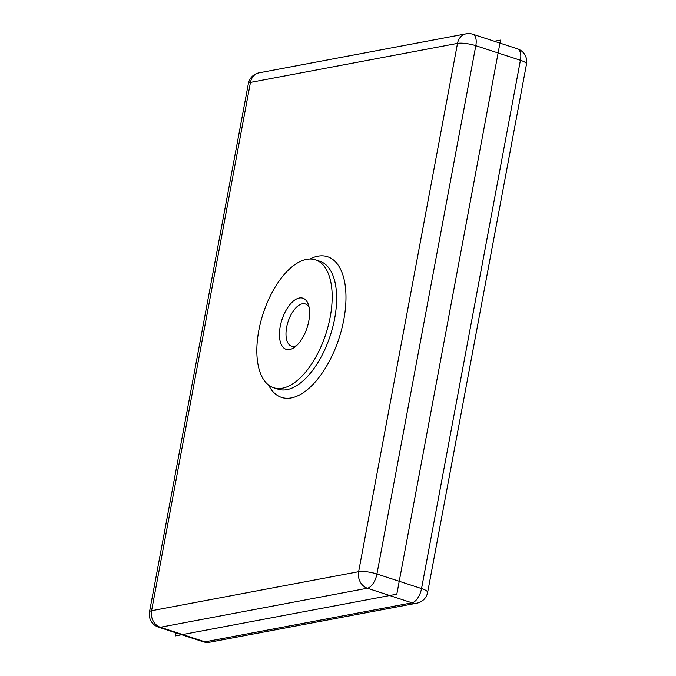 <?xml version="1.0" encoding="UTF-8"?>
<svg xmlns="http://www.w3.org/2000/svg" width="676" height="676" viewBox="0 0 676 676"><rect width="100%" height="100%" fill="white"/><g stroke="black" fill="none" stroke-linecap="round" stroke-linejoin="round"><path stroke-width="1.01" d="M258.807 330.505A67.296 32.972 -71.9 0 0 273.586 387.737A67.296 32.972 -71.9 0 0 325.84 334.02A67.296 32.972 -71.9 0 0 315.43 259.812A67.296 32.972 -71.9 0 0 258.807 330.505M358.635 571.693A13.461 11.331 79.3 0 0 367.381 588.23A13.461 6.591 -71.9 0 0 376.929 573.992A13.461 3.05 -169.4 0 0 358.635 571.693L151.576 610.732A13.461 3.05 -169.4 0 0 149.497 611.907A13.461 13.461 0 0 0 158.547 627.176A13.461 6.591 -71.9 0 0 160.322 627.269A13.461 11.331 -100.7 0 1 151.576 610.732L250.45 82.421A13.461 11.331 -100.7 0 1 259.111 72.839A13.461 13.461 0 0 0 248.371 83.587A13.461 3.05 10.6 0 1 250.45 82.421L457.508 43.382A13.461 3.05 10.6 0 1 475.803 45.681A13.461 6.591 -71.9 0 0 472.845 34.231A13.461 13.461 0 0 0 466.17 33.8A13.461 11.331 79.3 0 0 457.508 43.382L358.635 571.693M427.629 592.413A13.461 3.05 -169.4 0 0 421.537 588.585A13.461 6.591 108.1 0 1 411.988 602.823A13.461 11.331 79.3 0 0 416.889 603.161A13.461 13.461 0 0 0 427.629 592.413L526.503 64.093A13.461 13.461 0 0 0 517.453 48.824A13.461 6.591 108.1 0 1 520.41 60.274A13.461 3.05 10.6 0 1 526.503 64.093M209.83 642.2A13.461 11.331 -100.7 0 1 204.929 641.862A13.461 6.591 108.1 0 1 203.155 641.769A13.461 13.461 0 0 0 209.83 642.2L416.889 603.161M309.109 307.487A22.207 10.884 -71.9 0 0 305.315 303.938A22.207 10.884 -71.9 0 0 286.632 327.269A22.207 10.884 -71.9 0 0 291.508 346.154A22.207 10.884 -71.9 0 0 296.663 345.537M308.788 321.083A26.922 13.19 108.1 0 1 294.626 347.236A26.922 13.19 108.1 0 1 280.227 326.466A26.922 13.19 108.1 0 1 294.06 300.55A26.922 13.19 108.1 0 1 308.476 304.91A26.922 13.19 108.1 0 1 308.788 321.083M494.325 41.261L500.519 40.095L396.82 594.179L175.481 635.905L176.047 632.897M315.43 259.812L319.892 261.266A67.296 32.972 108.1 0 1 330.302 335.482A67.296 32.972 108.1 0 1 278.047 389.19L273.586 387.737M268.625 385.109A74.03 36.267 -71.9 0 0 336.589 345.183A74.03 36.267 -71.9 0 0 317.805 256.187A74.03 36.267 -71.9 0 0 309.878 258.993M421.537 588.585L376.929 573.992L475.803 45.681L520.41 60.274L421.537 588.585M367.381 588.23L411.988 602.823L204.929 641.862L160.322 627.269L367.381 588.23M158.547 627.176L203.155 641.769M472.845 34.231L517.453 48.824M248.371 83.587L149.497 611.907M466.17 33.8L259.111 72.839"/></g></svg>
